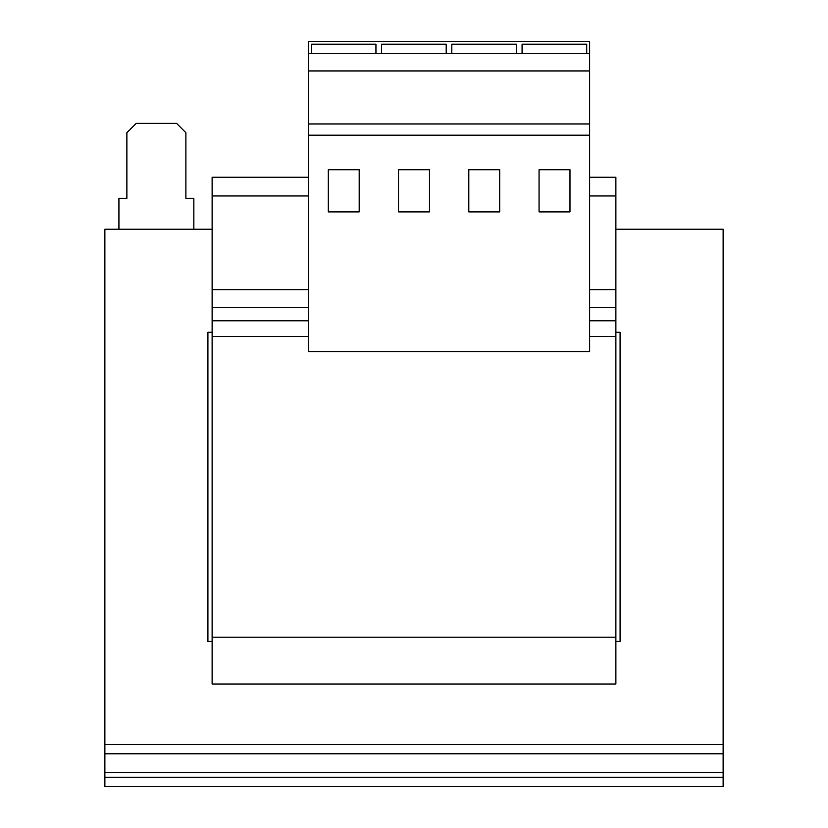 <?xml version="1.0" encoding="UTF-8"?>
<svg xmlns="http://www.w3.org/2000/svg" width="828" height="828" viewBox="0 0 828 828"><rect width="100%" height="100%" fill="white"/><g stroke="black" fill="none" stroke-linecap="round" stroke-linejoin="round"><path stroke-width="1.24" d="M212.123 641.4L207.911 641.4L207.911 332.266L212.123 332.266M723.134 777.233L723.134 786.6L104.866 786.6L104.866 777.233L723.134 777.233L723.134 753.811L104.866 753.811L104.866 229.211L212.123 229.211M615.877 332.266L620.089 332.266L620.089 641.4L615.877 641.4M615.877 229.211L723.134 229.211L723.134 753.811M308.616 195.967L212.123 195.967L212.123 684.021L615.877 684.021L615.877 637.187L212.123 637.187M308.616 289.645L212.123 289.645M589.639 195.967L615.877 195.967L615.877 177.233L589.639 177.233M308.616 177.233L212.123 177.233L212.123 195.967M615.877 195.967L615.877 289.645L589.639 289.645M615.877 289.645L615.877 336.478L589.639 336.478M308.616 336.478L212.123 336.478M615.877 336.478L615.877 637.187M104.866 744.444L723.134 744.444M104.866 753.811L104.866 777.233M589.639 41.4L589.639 351.6L308.616 351.6L308.616 41.4L589.639 41.4M589.639 53.582L308.616 53.582M589.639 70.949L308.616 70.949M589.639 123.962L308.616 123.962M589.639 135.202L308.616 135.202M569.975 169.74L539.059 169.74L539.059 211.896L569.975 211.896L569.975 169.74M499.719 169.74L468.803 169.74L468.803 211.896L499.719 211.896L499.719 169.74M429.453 169.74L398.547 169.74L398.547 211.896L429.453 211.896L429.453 169.74M359.197 169.74L328.281 169.74L328.281 211.896L359.197 211.896L359.197 169.74M446.199 53.582L446.199 44.215L381.563 44.215L381.563 53.582M375.943 53.582L375.943 44.215L311.307 44.215L311.307 53.582M516.455 53.582L516.455 44.215L451.819 44.215L451.819 53.582M586.721 53.582L586.721 44.215L522.075 44.215L522.075 53.582M193.856 229.211L193.856 198.296L185.896 198.296L185.896 132.728L176.53 123.362L136.247 123.362L126.881 132.728L126.881 198.296L118.921 198.296L118.921 229.211M308.616 307.364L212.123 307.364M615.877 307.364L589.639 307.364M615.877 320.798L589.639 320.798M308.616 320.798L212.123 320.798M723.134 772.545L104.866 772.545"/></g></svg>

